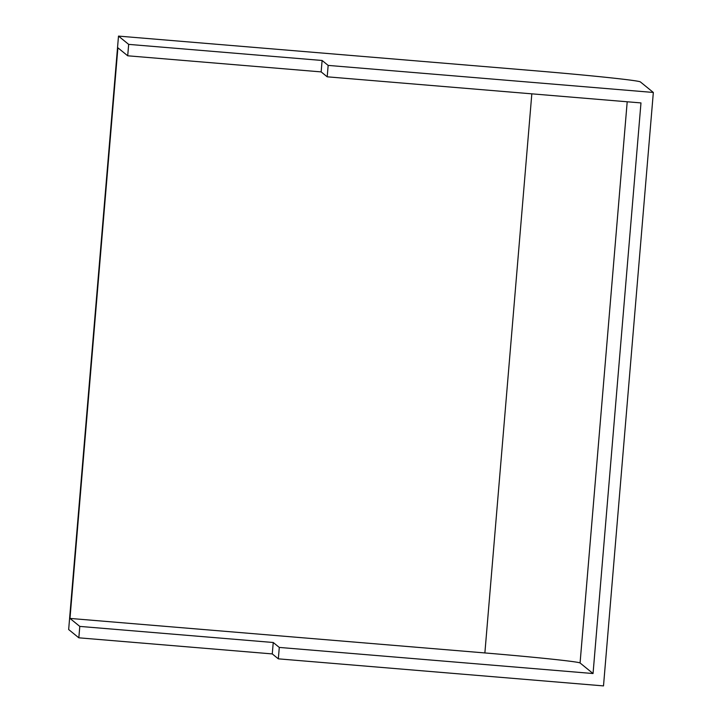 <?xml version="1.0" encoding="UTF-8"?>
<svg xmlns="http://www.w3.org/2000/svg" width="722" height="722" viewBox="0 0 722 722"><rect width="100%" height="100%" fill="white"/><g stroke="black" fill="none" stroke-linecap="round" stroke-linejoin="round"><path stroke-width="1.08" d="M79.79 626.407L273.241 642.499L279.288 647.426L593.051 673.536L580.073 662.976A92.687 2.103 4.8 0 0 484.877 652.941L69.98 618.42L79.79 626.407L78.833 637.815L272.275 653.915L278.331 658.843L603.502 685.9L653.338 92.461L640.36 81.902A104.139 2.365 4.8 0 0 533.396 70.63L118.498 36.1L128.669 44.376L127.704 55.793L321.155 71.893L327.201 76.812L640.974 102.921L593.051 673.536M279.288 647.426L278.331 658.843M128.669 44.376L322.111 60.477L328.158 65.404L653.338 92.461M328.158 65.404L327.201 76.812M127.704 55.793L117.894 47.805L69.98 618.42M118.498 36.1L68.662 629.539L78.833 637.815M273.241 642.499L272.275 653.915M322.111 60.477L321.155 71.893M627.201 101.775L580.073 662.976M531.825 93.842L484.877 652.941"/></g></svg>
